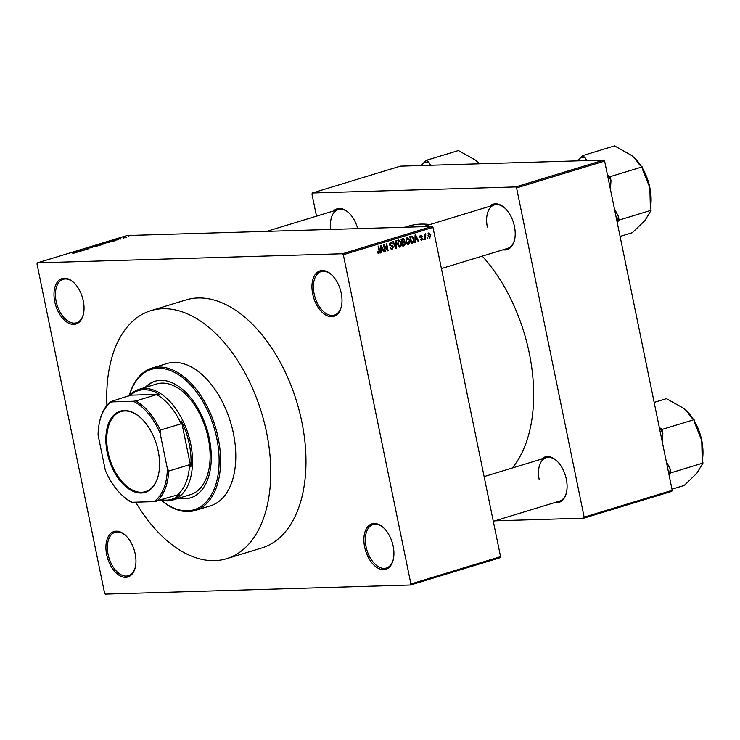 <?xml version="1.0" encoding="UTF-8"?>
<svg xmlns="http://www.w3.org/2000/svg" width="740" height="740" viewBox="0 0 740 740"><rect width="100%" height="100%" fill="white"/><g stroke="black" fill="none" stroke-linecap="round" stroke-linejoin="round"><path stroke-width="1.11" d="M83.278 300.875A23.763 13.94 73 0 1 83.454 314.028A23.763 13.94 73 0 1 69.31 323.482A23.763 13.94 73 0 1 54.751 301.726A23.763 13.94 73 0 1 58.442 280.802A23.763 13.94 73 0 1 73.898 282.689A23.763 13.94 73 0 1 83.278 300.875M74.194 282.976A22.727 13.338 -107 0 0 63.187 279.313A22.727 13.338 -107 0 0 56.175 301.467A22.727 13.338 -107 0 0 76.442 322.807A22.727 13.338 -107 0 0 83.537 313.621M341.233 293.179A23.763 13.94 73 0 1 341.408 306.332A23.763 13.94 73 0 1 327.265 315.786A23.763 13.94 73 0 1 312.706 294.03A23.763 13.94 73 0 1 316.396 273.106A23.763 13.94 73 0 1 331.853 274.993A23.763 13.94 73 0 1 341.233 293.179M332.149 275.28A22.727 13.338 -107 0 0 321.142 271.617A22.727 13.338 -107 0 0 314.13 293.771A22.727 13.338 -107 0 0 334.406 315.101A22.727 13.338 -107 0 0 341.492 305.925M393.162 546.139A23.763 13.94 73 0 1 393.338 559.292A23.763 13.94 73 0 1 379.195 568.736A23.763 13.94 73 0 1 364.635 546.99A23.763 13.94 73 0 1 368.326 526.066A23.763 13.94 73 0 1 383.773 527.953A23.763 13.94 73 0 1 393.162 546.139M384.069 528.24A22.727 13.338 -107 0 0 373.071 524.577A22.727 13.338 -107 0 0 366.06 546.731A22.727 13.338 -107 0 0 386.326 568.061A22.727 13.338 -107 0 0 393.421 558.885M135.198 553.835A23.763 13.94 73 0 1 135.374 566.988A23.763 13.94 73 0 1 121.24 576.442A23.763 13.94 73 0 1 106.68 554.686A23.763 13.94 73 0 1 110.362 533.762A23.763 13.94 73 0 1 125.819 535.649A23.763 13.94 73 0 1 135.198 553.835M126.115 535.936A22.727 13.338 -107 0 0 115.107 532.273A22.727 13.338 -107 0 0 108.096 554.427A22.727 13.338 -107 0 0 128.371 575.757A22.727 13.338 -107 0 0 135.457 566.581M489.667 206.321A23.763 13.94 73 0 1 505.069 208.264A23.763 13.94 73 0 1 514.448 226.459A23.763 13.94 73 0 1 514.624 239.603A23.763 13.94 73 0 1 502.923 249.806M441.419 268.565L507.612 248.381A22.727 13.338 -107 0 0 514.707 239.196M541.551 459.087A23.763 13.94 73 0 1 556.952 461.02A23.763 13.94 73 0 1 566.331 479.215A23.763 13.94 73 0 1 566.507 492.359A23.763 13.94 73 0 1 554.815 502.571M493.303 521.33L559.495 501.137A22.727 13.338 -107 0 0 566.59 491.961M512.246 468.013A135.355 79.402 -107 0 0 529.285 353.165A135.355 79.402 -107 0 0 482.24 256.114M429.82 224.572A135.355 79.402 -107 0 0 408.572 226.126L404.956 227.226M150.914 310.643L186.129 299.904A129.667 76.072 73 0 1 301.781 421.615A129.667 76.072 73 0 1 261.784 547.961L226.57 558.7A129.667 76.072 -107 0 0 266.557 432.354A129.667 76.072 -107 0 0 150.914 310.643A129.667 76.072 -107 0 0 106.921 405.335M123.432 237.993L124.052 237.975L123.46 238.132M120.379 238.641L118.344 238.844L120.407 238.78M119.936 239.057L120.555 239.039L119.963 239.196M118.335 239.723L114.534 240.241L118.03 239.649M110.852 241.638L108.919 241.397L114.885 240.768L110.898 241.869M104.821 243.849L100.686 244.514L100.372 243.987L105.626 243.469M96.459 246.401L92.324 247.068L92.01 246.531L97.264 246.022M75.221 252.877L72.77 253.256L74.962 252.729L71.974 252.655L74.758 253.006M432.965 227.402L343.323 254.736L342.5 253.755L37.416 262.857L127.058 235.524L432.142 226.412L432.965 227.402L500.555 556.646L500.138 557.673L410.496 585.007L410.913 583.99L500.555 556.646M342.5 253.755L432.142 226.412M76.507 252.118L74.574 251.868L80.54 251.239L76.553 252.34M78.153 251.017L81.631 250.906L76.784 251.193L82.954 250.268L79.985 250.222L84.323 250.092L78.181 251.156M88.865 248.714L85.313 249.399L88.291 248.548L83.925 249.001L88.467 248.844M89.753 247.234L92.5 247.595L86.145 248.335L91.714 247.696L89.808 247.475M101.01 244.996L94.757 245.717L98.827 244.774L100.945 244.672L100.668 245.107M108.715 242.211L108.688 242.054C110.057 241.98 110.14 242.146 108.956 242.572L103.119 243.164L108.688 242.054C110.057 241.98 110.14 242.146 108.956 242.572M126.04 237.096L123.201 237.799L126.253 237.318M128.233 236.523L128.853 236.504L128.261 236.661M37.416 262.857L37 263.884L104.581 593.129L105.413 594.118L410.496 585.007M427.628 237.559L427.322 238.724L427.628 237.559M425.26 236.541L425.796 239.186L425.287 239.344L424.242 234.228L424.751 234.081L424.917 234.895L425.334 233.803L425.879 233.923L425.26 236.541L424.714 236.55M424.14 238.622L423.835 239.788L424.14 238.622M421.208 240.518L421.819 240.5L420.246 239.233L421.707 239.76L422.235 238.752L419.867 237.022L420.718 235.209L422.189 236.31L420.884 235.931L420.348 236.763L422.716 238.474L421.495 240.556M420.486 239.825L421.707 239.76M421.698 236.56L419.913 235.968M415.501 240.093L415.492 242.332L414.955 242.489L415.066 234.996L415.603 234.83L418.664 241.36L418.137 241.527L417.268 239.557L414.992 240.112M407.842 244.561L408.572 244.533L406.889 243.876L405.89 241.629L407.093 237.327L409.803 240.343L409.812 243.016L408.203 244.598M399.48 247.114L400.201 247.086L398.518 246.429L397.519 244.172L398.731 239.88L401.432 242.896L401.441 245.569L399.841 247.151M378.464 253.579L377.418 251.711L377.909 251.461L378.825 252.738L379.269 252.035L378.149 246.254L378.667 246.096L379.639 250.869L378.973 253.561L378.066 253.311M377.742 252.784L378.825 252.738M343.323 254.736L410.913 583.99M381.156 250.573L381.146 252.803L380.619 252.969L380.721 245.467L381.257 245.301L384.328 251.831L383.792 251.998L382.922 250.037L380.647 250.582M384.264 245.874L385.42 251.498L384.911 251.656L383.468 244.635L384.005 244.468L387.316 249.445L386.16 243.811L386.668 243.654L388.111 250.684L387.566 250.851L383.727 245.893M391.395 249.546L392.219 249.528L390.045 247.669L392.089 248.686L392.875 247.169L389.592 244.709L390.646 242.341L392.607 243.978L390.831 243.164L390.415 245.245L392.265 245.569L393.384 247.003L391.793 249.602M390.47 248.779L392.089 248.686M389.721 243.155L391.118 243.108L389.703 243.192M396.437 240.676L396.279 248.187L395.789 248.344L392.829 241.776L393.356 241.61L395.835 247.456L395.909 240.833L396.437 240.676M403.023 238.668L404.78 240.01L404.53 241.647L405.585 243.155L404.456 245.699L402.884 246.179L401.441 239.15L403.476 238.585M413.938 239.029L412.735 243.173L411.246 243.627L409.803 236.597L412.06 236.051L413.938 239.029L413.401 239.048M429.459 238.021L430.005 238.003L428.035 235.792L428.913 232.712L430.865 234.867L429.727 238.049M671.791 491.332L583.749 518.185L584.165 517.158L672.207 490.305L671.791 491.332M494.912 520.831L583.749 518.185M603.794 160.071L400.405 166.149L312.363 192.992L515.752 186.924L603.794 160.071L604.617 161.061L672.207 490.305M604.617 161.061L516.576 187.914L584.165 517.158M312.363 192.992L311.947 194.019L316.498 216.173M333.527 210.983A23.763 13.94 73 0 1 348.929 212.926A23.763 13.94 73 0 1 357.716 228.632M516.576 187.914L515.752 186.924M349.225 213.213A22.727 13.338 -107 0 0 338.217 209.549A22.727 13.338 -107 0 0 330.808 229.437M557.248 461.316A22.727 13.338 -107 0 0 546.24 457.653A22.727 13.338 -107 0 0 539.229 479.798M505.365 208.551A22.727 13.338 -107 0 0 494.357 204.897A22.727 13.338 -107 0 0 487.346 227.041M377.733 252.766L378.584 252.747M380.619 252.821L381.146 252.803M383.727 251.85L384.328 251.831M380.656 250.102L382.922 250.037M381.22 247.511L381.165 249.695L382.58 249.269L381.174 246.106L381.22 247.511L380.693 247.521M380.665 249.713L381.165 249.695M380.712 246.124L381.174 246.106M384.883 251.517L385.42 251.498M386.641 249.463L387.316 249.445M387.464 250.703L388.111 250.684M392.052 243.996L392.607 243.978M389.564 244.598L390.1 244.579M389.767 245.264L390.415 245.245M389.98 245.634L392.265 245.569M392.838 247.021L393.384 247.003M395.724 248.205L396.279 248.187M400.895 242.905L401.432 242.896M400.784 245.588L401.441 245.569M397.769 240.694L399.156 240.657L398.028 244.034L400.035 246.272L400.923 243.025L400.377 241.508L397.741 240.731M397.5 244.052L398.028 244.034M398.453 246.355L400.035 246.272M404.225 240.019L404.78 240.01M403.3 241.684L404.53 241.647M402.051 241.721L403.106 243.229M405.039 243.173L405.585 243.155M402.116 239.816L402.542 241.915L404.022 241.397L404.299 240.278L403.004 239.547L401.579 239.834M402.005 241.934L402.542 241.915M401.089 239.501L403.568 239.427L401.524 239.594M402.717 242.739L403.217 245.199L404.808 244.625L405.076 243.321L403.716 242.433L402.181 242.748M402.68 245.218L403.217 245.199M402.116 242.48L404.197 242.341L401.718 242.415M409.257 240.352L409.803 240.343M409.155 243.035L409.812 243.016M406.131 238.141L407.518 238.104L406.399 241.481L408.397 243.719L409.285 240.472L408.739 238.955L406.112 238.178M405.862 241.499L406.399 241.481M406.824 243.802L408.397 243.719M411.163 243.22L412.735 243.173M410.256 236.458L410.644 236.92M410.478 237.263L411.588 242.646L413.577 240.953L413.429 239.177L412.143 236.911L409.942 237.281M411.052 242.664L411.588 242.646M409.895 237.031L412.143 236.911M414.955 242.35L415.492 242.332M418.072 241.379L418.664 241.36M415.001 239.631L417.268 239.557M415.556 237.031L415.501 239.224L416.925 238.789L415.519 235.635L415.556 237.031L415.038 237.05M415.001 239.242L415.501 239.224M415.057 235.644L415.519 235.635M421.615 236.328L422.189 236.31M419.83 236.772L420.348 236.763M419.894 237.151L420.607 237.133M422.133 238.483L422.716 238.474M423.807 239.649L424.344 239.631M425.26 239.205L425.796 239.186M424.381 234.904L424.917 234.895M424.501 235.487L425.139 235.468M427.295 238.585L427.84 238.567M430.329 234.885L430.865 234.867M429.052 233.442L428.543 235.635L429.866 237.272L430.365 235.079L429.052 233.442L428.118 233.47L429.052 233.442M428.016 235.644L428.543 235.635M75.378 251.97L77.589 251.646L75.434 252.201M92.519 246.522L95.95 246.42L94.48 246.124L92.519 246.522L92.87 247.04M95.969 246.54L95.673 246.022M95.765 245.541L98.513 245.051L95.802 245.68M100.677 245.097L98.392 244.921M97.606 245.625L100.446 244.82M98.577 245.181L97.569 245.486M100.89 243.969L104.312 243.867L102.851 243.571L100.89 243.969L101.232 244.487M104.34 243.987L104.044 243.469M104.136 242.988L109.03 242.239L104.164 243.127M108.41 242.748L109.03 242.239M109.724 241.499L111.934 241.175L109.77 241.73M123.423 237.401L125.819 237.327L123.737 237.771M178.84 498.187A60.958 35.761 -107 0 0 190.513 497.863A60.958 35.761 -107 0 0 209.318 438.469A60.958 35.761 -107 0 0 154.947 381.248A60.958 35.761 -107 0 0 145.086 387.501M155.354 381.128A60.958 35.761 -107 0 0 145.882 387.251M161.228 500.212A73.362 43.031 -107 0 0 206.663 501.48A73.362 43.031 -107 0 0 216.755 438.246A73.362 43.031 -107 0 0 173.669 371.952A73.362 43.031 -107 0 0 129.333 395.641M129.25 395.733A74.389 43.642 73 0 1 151.829 368.159A74.389 43.642 73 0 1 218.18 437.978A74.389 43.642 73 0 1 195.231 510.471A74.389 43.642 73 0 1 161.107 500.185M195.231 510.471L210.438 505.827A74.389 43.642 -107 0 0 233.387 433.344A74.389 43.642 -107 0 0 167.037 363.516L151.829 368.159M135.716 502.173A129.667 76.072 -107 0 0 226.57 558.7M128.927 396.104A57.859 33.948 73 0 1 139.046 389.342L156.658 383.968A57.859 33.948 73 0 1 208.255 438.274A57.859 33.948 73 0 1 190.411 494.653L172.799 500.027A57.859 33.948 73 0 1 167.462 500.897A57.859 33.948 73 0 1 160.626 500.064M179.644 497.937A60.958 35.761 -107 0 0 190.911 497.743M430.652 165.242L428.849 162.18L426.379 160.312L458.393 150.544L475.432 160.071L479.529 163.781M426.379 160.312L420.82 165.538M478.308 162.532A38.693 22.7 73 0 1 478.447 162.661A38.693 22.7 73 0 1 479.566 163.781M428.849 162.18A42.828 25.123 -107 0 0 424.704 162.31M141.183 493.016A42.467 24.91 73 0 1 107.226 452.519A42.467 24.91 73 0 1 124.246 410.506A42.467 24.91 73 0 1 141.433 418.498A42.467 24.91 73 0 1 158.517 474.497A42.467 24.91 73 0 1 141.183 493.016M141.608 418.664A41.847 24.55 -107 0 0 124.847 410.959A41.847 24.55 -107 0 0 120.99 411.588A41.847 24.55 -107 0 0 108.817 455.581A41.847 24.55 -107 0 0 141.544 492.266A41.847 24.55 -107 0 0 145.401 491.638A41.847 24.55 -107 0 0 158.564 474.257M161.644 499.75A56.823 33.337 -107 0 0 166.454 500.138A56.823 33.337 -107 0 0 179.635 494.69L177.276 494.986A55.796 32.727 -107 0 0 189.533 464.72L190.846 467.005A56.823 33.337 -107 0 0 181.411 421.005L181.124 423.77A55.796 32.727 -107 0 0 156.667 394.605L159.026 394.309A56.823 33.337 -107 0 0 143.791 389.721A56.823 33.337 -107 0 0 130.61 395.16L110.565 401.7L111.509 401.894A54.76 32.125 -107 0 0 99.447 422.438A54.76 32.125 -107 0 0 98.087 435.037L105.33 470.335A54.76 32.125 -107 0 0 121.471 494.662A54.76 32.125 -107 0 0 132.118 502.275L153.92 501.627A54.76 32.125 -107 0 0 167.342 468.485L160.099 433.187A54.76 32.125 -107 0 0 133.311 401.246L111.509 401.894M139.046 389.342A57.859 33.948 73 0 1 144.383 388.472A57.859 33.948 73 0 1 189.625 439.199A57.859 33.948 73 0 1 172.799 500.027M159.026 394.309L130.61 395.16M190.846 467.005L181.411 421.005M177.276 494.986L153.92 501.627M132.118 502.275L131.174 502.081A55.796 32.727 73 0 1 122.054 495.227L121.471 494.662M167.342 468.485L168.72 471.065A55.796 32.727 73 0 1 156.464 501.332M189.533 464.72L168.72 471.065M181.124 423.77L160.321 430.116L160.099 433.187M133.311 401.246L135.855 400.95A55.796 32.727 73 0 1 160.321 430.116M156.667 394.605L135.855 400.95M99.447 422.438L99.613 421.643A55.796 32.727 73 0 1 110.565 401.7M586.792 160.58L584.989 157.518A42.828 25.123 -107 0 0 582.889 157.444A42.828 25.123 -107 0 0 580.845 157.648L576.96 160.876M620.092 236.43L632.349 232.693L644.938 220.52L651.117 210.299L619.102 220.067L618.307 216.191L614.394 208.68M618.307 216.191A42.828 25.123 -107 0 1 617.428 222.056L619.102 220.067M610.435 189.394L610.99 180.532L610.195 176.656L642.209 166.898L643.005 170.764L649.859 187.618L650.321 206.432L651.117 210.299M610.195 176.656L607.41 174.659M584.989 157.518L582.519 155.65L614.533 145.882L631.572 155.409L634.402 157.833L639.739 165.02L642.209 166.898M582.519 155.65L580.845 157.648M650.488 207.256A38.693 22.7 -107 0 0 649.859 187.618A38.693 22.7 -107 0 0 642.468 168.193M641.201 166.13A38.693 22.7 -107 0 0 634.587 157.999A38.693 22.7 -107 0 0 634.448 157.87M610.99 180.532A42.828 25.123 -107 0 0 607.725 174.788M671.976 489.196L684.232 485.449L696.821 473.276L703 463.055L670.986 472.823L670.19 468.947L666.278 461.446M670.19 468.947A42.828 25.123 -107 0 1 669.312 474.821L670.986 472.823M662.318 442.159L662.874 433.289L662.078 429.413L694.092 419.654L694.888 423.521L701.742 440.383L702.205 459.189L703 463.055M662.078 429.413L659.294 427.424M654.16 402.384L666.416 398.647L683.455 408.175L686.285 410.589L691.623 417.776L694.092 419.654M702.371 460.012A38.693 22.7 -107 0 0 701.742 440.383A38.693 22.7 -107 0 0 694.361 420.949M693.084 418.896A38.693 22.7 -107 0 0 686.47 410.765A38.693 22.7 -107 0 0 686.332 410.626M662.874 433.289A42.828 25.123 -107 0 0 659.608 427.544M379.102 250.879L379.639 250.869M389.897 245.514L391.312 245.467M394.92 246.42L395.41 246.401M402.791 245.745L404.456 245.699M419.941 237.281L421.245 237.244M411.921 236.883L409.442 236.957M421.069 235.903L419.922 235.94M266.742 231.352L338.217 209.549M494.357 204.897L422.873 226.69M484.117 476.597L546.24 457.653"/></g></svg>
